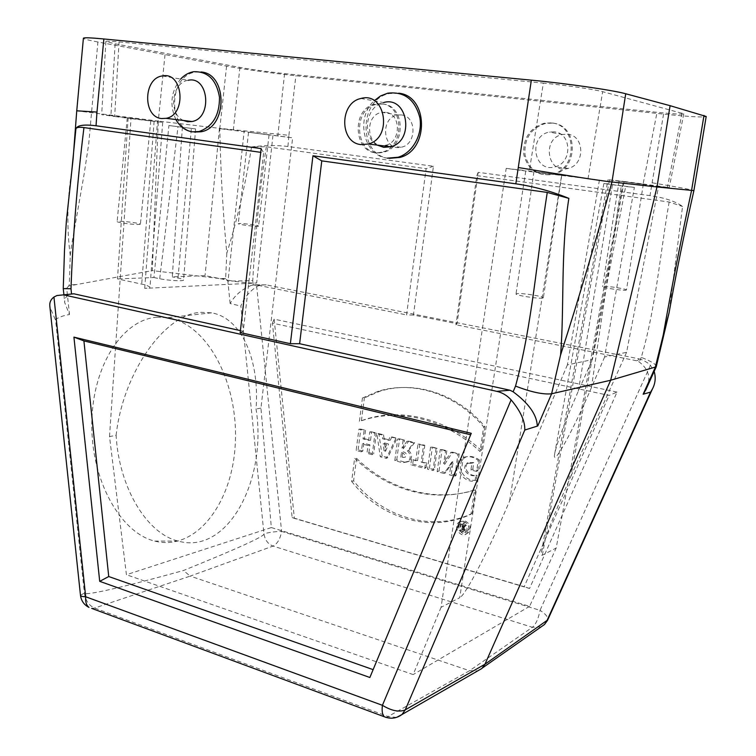 <?xml version="1.0" encoding="UTF-8"?>
<svg xmlns="http://www.w3.org/2000/svg" width="756" height="756" viewBox="0 0 756 756"><rect width="100%" height="100%" fill="white"/><g stroke="black" fill="none" stroke-linecap="round" stroke-linejoin="round"><path stroke-width="0.57" stroke-dasharray="3.78 2.83" d="M256.747 226.346L258.58 226.148C259.091 225.505 245.379 223.521 240.191 223.483L238.282 223.681C237.715 224.315 251.644 226.327 256.747 226.346M137.686 224.523L140.399 224.22C140.937 223.436 126.365 221.347 119.949 221.291L117.123 221.584C116.518 222.368 131.355 224.485 137.686 224.523M542.288 298.138L543.366 297.779C544.197 296.465 522.377 292.978 517.198 293.574L516.017 293.942C515.053 295.227 537.289 298.8 542.288 298.138M625.732 290.228L626.422 290.002C627.14 289.019 607.229 285.872 603.316 286.354L602.57 286.581C601.738 287.545 621.971 290.748 625.732 290.228M567.444 134.247C584.794 135.324 585.352 164.827 568.134 168.437C547.344 174.721 541.362 138.187 562.568 134.474L567.444 134.247M401.247 114.95C417.142 115.904 416.745 145.237 400.86 147.259C382.574 151.361 379.588 116.944 398.081 114.988L401.247 114.95M389.208 158.354C358.25 155.812 358.335 99.121 389.491 93.536L398.79 93.196M194.377 132.064C167.293 129.938 168.286 75.203 195.643 72.103L200.964 71.981M551.218 122.897L544.292 123.2C529.663 128.019 522.84 138.49 523.823 154.621C527.99 169.987 537.601 176.507 552.636 174.182C578.142 168.494 576.998 124.371 551.218 122.897M381.345 103.799L376.866 103.856C349.168 106.662 353.714 158.637 381.052 152.221C404.564 148.998 404.923 105.112 381.345 103.799M226.583 66.131L219.807 128.378L158.278 121.083L152.296 270.62L68.673 286.014L69.297 284.88L70.251 255.49L71.593 245.284L84.133 174.088L88.754 143.659L97.883 42.005L226.583 66.131C242.421 69.098 274.286 73.502 295.87 75.732L663.551 114.09C689.793 116.764 704.006 117.558 706.198 116.471M663.551 114.09L649.999 195.643C664.722 197.751 675.571 201.361 682.545 206.473L669.06 312.842M413.419 315.054L406.558 314.921L426.119 168.673L266.282 146.758L251.54 146.938C245.691 183.415 237.45 218.862 226.809 253.269C222.907 212.54 220.572 170.913 219.807 128.378L288.896 135.305L287.913 146.494L433.443 166.254L413.419 315.054L457.04 323.719L478.227 172.33L649.999 195.643M115.12 43.839L110.924 115.659L101.682 114.647L114.666 116.49L119.061 41.93C110.556 41.126 106.161 40.956 105.868 41.438L115.12 43.839L239.888 67.407C252.721 69.694 267.615 71.763 284.568 73.615L657.021 112.313C673.643 113.995 682.564 114.487 683.793 113.787L602.674 91.684C594.764 89.454 565.8 85.248 543.337 83.103L529.219 171.48L599.423 180.098L525.807 170.591L459.724 597.712L441.079 607.304L506.18 168.418L529.219 171.48M284.568 73.615L277.811 135.882L292.638 137.838L219.448 128.605L233.311 130.259L239.888 67.407M116.112 435.333C123.256 371.064 165.904 313.003 201.436 312.322L211.567 312.833C242.024 318.078 259.752 360.688 256.048 409.024C267.359 479.257 228.085 555.301 178.18 541.079C147.288 533.849 119.089 488.31 116.112 435.333L109.516 436.571L126.422 574.721L271.338 527.556L260.933 408.108L292.638 137.838M271.338 527.556L529.578 606.359L556.17 548.072L623.388 181.383L643.11 183.982L657.021 112.313M119.061 41.93L543.337 83.103M441.079 607.304L413.154 674.588L126.422 574.721M109.516 436.571L131.015 118.654L114.666 116.49M220.497 278.624L226.063 279.361L225.638 278.435L220.497 278.624L152.296 270.62M226.809 253.269L225.638 278.435M165.016 54.715L158.278 121.083L76.743 110.83M396.673 717.35L388.678 716.745L94.585 608.041C88.858 605.499 85.456 600.491 84.379 593.016L55.509 319.353C59.951 316.792 64.619 315.195 69.486 314.572L64.742 302.683C64.411 298.989 65.942 296.295 69.325 294.613L71.546 293.99M55.216 319.382L49.934 307.116M80.486 595.359L84.379 593.016C84.209 596.295 125.175 586.694 183.415 570.534C238.442 548.204 265.29 535.966 263.957 533.793C268.994 532.366 274.872 531.562 281.591 531.392L256.7 286.552C249.215 291.655 243.942 298.138 240.862 306L263.957 533.793C264.95 539.982 267.983 544.084 273.048 546.087L532.394 627.291L469.523 670.723L386.373 717.501M91.703 608.391L94.585 608.041L190.219 576.1L183.415 570.534M646.682 387.941C651.124 377.905 648.639 369.24 639.226 361.963L636.514 360.735C638.357 360.234 639.047 359.572 638.603 358.741L266.216 284.88L251.616 285.286C242.118 289.047 234.965 295.133 230.136 303.543L240.644 306.01M251.625 285.286L255.33 284.785L406.558 314.921M266.216 284.88L255.33 284.785M260.055 285.116L256.7 286.552M230.136 303.543L227.849 281.156L252.769 280.58C255.112 236.392 259.61 191.788 266.282 146.758M63.249 288.603L66.717 288.291L69.486 314.572M68.673 286.014L66.717 288.291M70.251 255.49C66.623 227.896 67.152 199.442 71.858 170.119M227.849 281.156L226.063 279.361M457.04 323.719L455.972 324.768L476.828 175.628L669.136 202.003L682.545 206.473M636.514 360.735L455.972 324.768M638.603 358.741L643.214 360.206L648.223 363.267L650.415 365.271L654.167 371.394M617.028 392.109L274.163 319.155L294.358 518.37L529.559 588.48L617.028 392.109L609.1 395.435L272.434 323.152L292.147 517.529L524.201 586.684L609.1 395.435M240.21 332.564L243.252 331.251L263.646 152.74L260.744 152.334M240.436 330.627L243.252 331.251M403.09 440.294L402.022 448.204L406.964 441.268L413.541 442.931L407.399 450.85C410.905 454.545 411.094 458.202 407.975 461.803L402.447 462.738L394.802 460.593L397.713 438.943L404.422 440.086L403.241 448.818L402.022 448.204M372.188 454.687L366.953 453.316L367.983 445.52L362.332 444.065L361.321 451.842L356.142 450.491L358.911 429.162L364.108 430.476L363.012 438.905L368.654 440.342L369.76 431.903L375.014 433.226L372.188 454.687L373.644 453.874L368.928 452.646L366.953 453.316M351.635 481.392C380.306 518.351 430.589 533.575 471.007 514.212L474.503 489.935C432.876 503.505 386.089 489.51 354.64 458.202L351.635 481.392L353.6 480.807C382.13 517.463 432.101 532.555 472.273 513.381L471.007 514.212M395.832 438.461L386.316 458.382L380.277 456.804L376.894 433.698L382.12 435.012L382.612 438.773L388.537 440.275L390.001 436.996L397.07 438.234L387.828 457.569L386.316 458.382M423.492 445.435L418.021 444.055L415.734 460.725L411.5 459.62L410.791 464.77L424.759 468.418L425.477 463.248L421.186 462.133L423.492 445.435L424.787 445.208L418.021 444.055M476.611 471.442L470.922 469.986L471.905 463.22L466.594 463.456C460.895 469.863 469.344 477.461 475.836 475.42L475.023 481.043C464.713 483.112 454.035 470.156 460.574 460.187L463.967 457.248C468.928 455.849 473.672 456.907 478.208 460.423L476.611 471.442L477.896 470.563L472.774 469.249L470.922 469.986M436.061 448.601L432.999 470.572L427.518 469.145L430.561 447.212L437.337 448.365L434.36 469.703L432.999 470.572M362.436 398.015L378.085 391.315C412.7 380.296 455.755 393.413 483.642 426.904L480.069 451.559C444.991 418.38 396.872 407.248 359.393 421.555L362.436 398.015L364.364 397.883L379.843 391.277C414.279 380.315 457.096 393.347 484.851 426.564L483.642 426.904M463.74 521.404C469.07 524.286 470.232 528.217 467.208 533.216C460.914 539.756 451.748 525.505 459.799 521.735L463.74 521.404M451.379 462.625L444.245 473.511L437.157 471.659L440.238 449.65L445.586 451.001L443.677 463.485L450.841 452.324L457.956 454.12L454.81 476.271L449.414 474.862L451.379 462.625L453.487 460.725L449.442 467.01L448.11 467.709M471.262 433.33L373.133 669.636M250.416 132.517L269.041 134.927L250.416 132.517M277.811 135.882L233.311 130.259M130.051 118.191L150.784 120.865L130.051 118.191M110.924 115.659L162.701 122.359L131.015 118.654M619.816 181.185L643.318 184.256L619.816 181.185M599.423 180.098L567.387 364.912L592.373 359.601L625.637 186.505L634.36 187.393L604.602 357.002L626.582 352.324L658.599 186.496L607.975 179.711L623.388 181.383M658.599 186.496L669.24 187.611L643.11 183.982M535.05 171.839L561.727 175.335L535.05 171.839M506.18 168.418L525.807 170.591M97.883 42.005C88.424 40.21 83.595 38.953 83.396 38.235M650.415 365.271L540.03 610.338L281.591 531.392C280.296 538.858 277.452 543.753 273.048 546.087L190.219 576.1L469.523 670.723L477.679 670.903M652.485 182.857C678.123 187.129 691.929 189.709 693.904 190.606M287.913 146.494C276.734 145.095 264.609 145.237 251.54 146.938M274.163 319.155L272.434 323.152M294.358 518.37L292.147 517.529M529.559 588.48L524.201 586.684M478.227 172.33L476.828 175.628M433.443 166.254L426.119 168.673M369.864 677.499L373.256 669.684M261.17 148.601L263.646 152.74M128.17 117.719L117.492 278.907L146.248 285.097L149.981 287.082C149.896 287.752 148.138 288.178 144.708 288.357L256.653 283.009C250.661 283.188 242.969 282.583 233.585 281.204L228.123 280.24L244.084 131.846M168.909 125.534L195.596 128.907L168.909 125.534L153.931 277.546L117.492 278.907M182.376 127.093L172.283 276.857L205.037 275.638L228.123 280.24M219.448 128.605L205.037 275.638M153.931 277.546L159.724 278.737C168.616 280.637 184.067 281.44 183.566 280.003C183.472 279.436 181.62 278.775 178.01 278.019L172.283 276.857M529.578 606.359L413.154 674.588M260.933 408.108L256.048 409.024M624.04 181.941L570.988 476.082C554.025 514.25 544.216 539.491 541.551 551.823C541.079 554.573 541.353 555.679 542.392 555.159L556.17 548.072M567.387 364.912L509.648 500.888C488.631 550.548 465.46 595.416 459.724 597.712M604.602 357.002L591.409 387.677C572.623 431.704 551.408 469.76 554.724 453.496C557.21 442.071 565.082 421.272 578.331 391.107L592.373 359.601M570.988 476.082L626.582 352.324M634.36 187.393L603.855 183.51L625.637 186.505M472.774 469.249L473.738 462.549L471.905 463.22M473.738 462.549L467.945 462.71C462.077 469.164 470.572 477.225 477.017 475.231L475.836 475.42M477.017 475.231L476.299 480.211L475.023 481.043M476.299 480.211C466.14 482.063 456.048 469.514 462.36 459.875L465.62 457.049C470.374 455.688 474.976 456.69 479.427 460.054L478.208 460.423M479.427 460.054L477.896 470.563M434.36 469.703L429.417 468.418L427.518 469.145M429.417 468.418L432.375 447.117L430.561 447.212M432.375 447.117L437.337 448.365M419.854 443.97L417.577 460.593L415.734 460.725M417.577 460.593L411.5 459.62M413.334 459.497L412.71 464.061L410.791 464.77M412.71 464.061L426.129 467.558L424.759 468.418M426.129 467.558L426.771 462.974L425.477 463.248M426.771 462.974L421.186 462.133M422.491 461.869L424.787 445.208M386.599 444.613L383.235 443.763L384.02 450.689L386.599 444.613L388.631 443.97L384.606 442.95L383.235 443.763M384.606 442.95L385.541 451.266L384.02 450.689M387.828 457.569L382.167 456.095L380.277 456.804M382.167 456.095L378.879 433.651L376.894 433.698M378.879 433.651L383.557 434.832L382.12 435.012M383.557 434.832L384.048 438.584L382.612 438.773M384.048 438.584L390.342 440.181L388.537 440.275M390.342 440.181L391.806 436.911L390.001 436.996M391.806 436.911L397.07 438.234M385.541 451.266L388.631 443.97M484.851 426.564L481.383 450.481L480.069 451.559M481.383 450.481C446.399 417.728 398.762 406.709 361.406 420.723L359.393 421.555M361.406 420.723L364.364 397.883M465.224 521.073C470.317 523.813 471.423 527.565 468.54 532.328C462.53 538.574 453.789 524.985 461.472 521.385L465.224 521.073M468.928 528.709L466.632 532.101C460.574 532.215 458.703 529.313 461.018 523.407L465.016 522.434C467.784 523.511 469.089 525.609 468.928 528.709M467.132 529.276L464.959 532.479C459.251 532.574 457.493 529.843 459.667 524.277C463.948 522.292 466.433 523.955 467.132 529.276M472.273 513.381L475.675 489.822L474.503 489.935M475.675 489.822C434.237 503.08 387.913 489.245 356.53 458.306L354.64 458.202M356.53 458.306L353.6 480.807M368.928 452.646L369.949 444.859L367.983 445.52M369.949 444.859L363.816 443.281L362.332 444.065M363.816 443.281L362.804 451.048L361.321 451.842M362.804 451.048L358.127 449.829L356.142 450.491M358.127 449.829L360.82 429.106L358.911 429.162M360.82 429.106L365.507 430.287L364.108 430.476M365.507 430.287L364.411 438.697L363.012 438.905M364.411 438.697L370.553 440.266L368.654 440.342M370.553 440.266L371.659 431.837L369.76 431.903M371.659 431.837L376.394 433.027L375.014 433.226M376.394 433.027L373.644 453.874M400.803 457.191L401.436 452.532L402.844 451.748C406.378 452.523 407.125 454.375 405.084 457.323L400.803 457.191L405.084 457.323M402.145 456.926L402.844 451.748M403.241 448.818L408.712 441.164L406.964 441.268M408.712 441.164L414.657 442.657L413.541 442.931M414.657 442.657L408.609 450.453L407.399 450.85M408.609 450.453C412.209 453.902 412.483 457.446 409.431 461.075L402.447 462.738M404.139 461.973L396.739 459.903L394.802 460.593M396.739 459.903L399.574 438.867L397.713 438.943M399.574 438.867L404.422 440.086M401.436 452.532C404.564 453.364 405.197 455.027 403.345 457.512M449.442 467.01L445.69 472.661L444.245 473.511M445.69 472.661L439.047 470.931L437.157 471.659M439.047 470.931L442.043 449.555L440.238 449.65M442.043 449.555L446.834 450.756L445.586 451.001M446.834 450.756L444.774 464.269L443.677 463.485M444.774 464.269L452.532 452.192L450.841 452.324M452.532 452.192L459.194 453.865L457.956 454.12M459.194 453.865L456.133 475.382L454.81 476.271M456.133 475.382L451.285 474.116L449.414 474.862M451.285 474.116L452.334 466.717L450.51 467.142M452.334 466.717L453.487 460.725M462.37 524.815L461.009 524.428L460.149 530.419L462.71 531.147L464.203 530.769L463.579 527.593L465.668 525.732L464.175 525.316L462.048 527.064L462.37 524.815L463.589 524.399L461.009 524.428M461.878 528.227L461.661 529.71L462.833 529.88L462.596 528.425L461.878 528.227L463.182 527.215L462.88 529.285L461.661 529.71M462.88 529.285L464.505 529.512L464.175 527.49L463.182 527.215M462.776 524.173L462.001 529.559L460.149 530.419M462.001 529.559L465.535 529.89L464.524 527.074L463.579 527.593M464.524 527.074L465.668 525.732M466.594 525.24L464.175 525.316M465.79 525.014L463.192 527.13L462.048 527.064M463.192 527.13L463.589 524.399M541.079 626.885L532.394 627.291C535.909 624.258 538.461 618.606 540.03 610.338C545.652 613.948 548.223 617.142 547.731 619.92M669.136 202.003C659.96 254.885 655.821 307.768 641.286 357.361C651.209 361.302 656.236 364.364 656.35 366.556M157.125 317.227C123.455 319.089 92.676 364.732 91.816 422.226C90.635 479.691 120.336 532.885 154.725 541.107C196.56 551.729 232.952 502.05 235.296 442.988C238.367 384.01 208.297 324.22 167.766 317.643L157.125 317.227M385.447 112.323L382.234 112.37C363.485 114.383 366.547 149.518 385.078 145.322C401.19 143.243 401.568 113.287 385.447 112.323M382.706 104.044L378.227 104.101C350.567 106.898 355.103 158.779 382.404 152.372C405.887 149.159 406.255 105.349 382.706 104.044M554.252 131.865L549.291 132.111C527.735 135.919 533.84 173.266 554.98 166.83C572.49 163.126 571.905 132.952 554.252 131.865M552.362 123.115L545.435 123.426C530.835 128.227 524.021 138.679 524.995 154.782C529.162 170.119 538.754 176.63 553.77 174.305C579.228 168.626 578.094 124.589 552.362 123.115M183.443 120.469C168.087 114.061 171.773 82.215 188.216 80.278L162.2 75.969M175.893 119.542C169.344 104.933 170.932 91.419 180.656 79.021M377.272 145.105C361.302 136.77 365.8 105.925 383.623 102.532L360.952 98.488M387.403 158.155C363.759 156.114 355.065 117.823 374.267 100.661M288.896 135.305L295.87 75.732M75.94 284.587L69.297 284.88M253.213 284.946L252.769 280.58M641.286 357.361L639.226 361.963M587.979 178.86L602.674 91.684M682.035 113.031L667.387 187.45M272.954 135.504L256.653 283.009M144.708 288.357L157.456 121.792M542.392 555.159L609.449 179.843M154.12 121.149L141.722 283.982M509.648 500.888L561.67 175.099M178.01 278.019L191.381 128.303M159.724 278.737L177.991 126.743M578.331 391.107L612.445 184.748M591.409 387.677L621.337 185.655M462.36 459.875L460.574 460.187M464.175 527.49L462.596 528.425M463.872 529.569L462.379 529.918M464.288 530.202L462.71 531.147M56.955 295.53L69.316 294.604M63.92 294.935L64.742 302.683M195.596 128.907L183.566 280.003M603.855 183.51L554.724 453.496M105.868 41.438L101.682 114.647M683.793 113.787L669.24 187.611M162.701 122.359L149.99 286.978M541.551 551.823L607.975 179.711M467.945 462.71L466.594 463.456M465.62 457.049L463.967 457.248M379.843 391.277L378.085 391.315M461.472 521.385L459.799 521.735M468.54 532.328L467.208 533.216M464.959 532.479L466.632 532.101M459.667 524.277L461.018 523.407M409.431 461.075L407.975 461.803M462.833 529.88L464.505 529.512M465.535 529.89L464.203 530.769M211.567 312.833L167.766 317.643M178.18 541.079L154.725 541.107M248.535 132.309L238.282 223.681M269.041 134.927L258.58 226.148M127.263 117.879L117.123 221.584M150.784 120.865L140.399 224.22M533.925 171.744L516.017 293.942M561.727 175.335L543.366 297.779M619.107 181.128L602.57 286.581M643.318 184.256L626.422 290.002M398.081 114.988L382.234 112.37M400.86 147.259L385.078 145.322M378.227 104.101L376.866 103.856M382.404 152.372L381.052 152.221M562.568 134.474L549.291 132.111M568.134 168.437L554.98 166.83M545.435 123.426L544.292 123.2M553.77 174.305L552.636 174.182M193.555 71.735L195.643 72.103M387.677 93.196L389.491 93.536"/><path stroke-width="1.13" d="M361.122 144.613L368.352 144.009C393.092 137.857 385.494 91.183 360.952 98.488C339.189 102.712 339.406 142.96 361.122 144.613M161.595 118.541L166.103 118.333C187.091 114.884 183.094 71.092 162.2 75.969C143.167 78.35 142.695 117.161 161.595 118.541M398.79 93.196C428.454 96.031 429.247 150.283 399.886 157.437L389.208 158.354M200.964 71.981C227.707 73.502 227.688 127.584 201.087 131.761L194.377 132.064M103.856 38.972L96.976 112.068L76.753 110.811L83.396 38.235C83.736 37.469 90.559 37.715 103.856 38.972L531.355 80.155C566.896 83.51 613.277 90.238 625.722 93.763L670.1 105.679L706.198 116.471L693.895 190.625L656.983 186.959L670.1 105.679M96.976 112.068L96.04 125.77L261.17 148.601L240.21 332.564L290.37 343.706L312.946 155.764L515.838 183.821L531.355 80.155M49.934 307.116L49.839 306.227C49.405 302.476 50.775 299.414 53.941 297.042L85.683 596.767L382.413 705.31L511.122 399.858C520.553 411.113 525.108 421.177 524.787 430.041L537.299 426.11C536.921 414.874 528.869 403.439 513.135 391.788L509.922 390.219L496.815 391.343C502.296 392.61 507.068 395.445 511.122 399.858M260.744 152.334L83.954 127.584C77.235 181.998 72.916 235.711 70.998 288.735L71.546 293.99L73.88 293.8L56.955 295.53L53.941 297.042M70.998 288.735L63.258 288.612L63.92 294.935M83.954 127.584L82.073 127.377C78.397 127.112 76.347 127.584 75.912 128.813L71.858 170.119M654.167 371.394C655.924 377.461 655.386 383.245 652.541 388.754L650.651 392.08L643.148 394.216L655.282 367.35L663.21 335.135C671.375 288.792 680.825 240.578 691.551 190.521L703.987 115.432M99.707 581.345L73.927 337.129L471.262 433.33L369.864 677.499L99.707 581.345L108.732 576.535L83.907 340.899L470.657 434.785M64.506 295.048L496.815 391.343M73.88 293.8L240.436 330.627M509.922 390.219L299.612 343.715L321.772 160.877L547.259 192.43L568.852 198.365C560.423 251.88 564.467 307.465 560.574 354.989L551.615 393.772L610.668 380.249L656.983 186.959L611.963 181.988C596.144 240.058 579.011 297.722 560.574 354.989M290.37 343.706L299.612 343.715M373.133 669.636L108.732 576.535M524.787 430.041L405.254 709.865L484.946 664.24L610.668 380.249L656.236 366.792L645.643 390.247M524.938 429.994L537.299 426.11M625.722 93.763L611.963 181.988C599.111 180.656 553.543 173.398 518.701 167.596M515.838 183.821C533.982 186.486 551.653 191.334 568.852 198.365M663.21 335.135L669.06 312.842C676.11 273.483 684.378 232.744 693.895 190.625M73.077 159.223L76.743 110.83M96.04 125.77C83.944 124.249 77.235 125.269 75.912 128.813M73.927 337.129L83.907 340.899M312.946 155.764L321.772 160.877M91.703 608.391L384.265 716.726C382.328 714.807 381.714 710.999 382.413 705.31C391.542 710.876 399.149 712.388 405.254 709.865L401.994 714.505L396.673 717.35M547.731 619.92L484.946 664.24L481.931 668.455L477.679 670.903M650.576 392.099L546.749 621.148L544.49 624.503L541.079 626.885M650.651 392.08L643.148 394.216M643.394 394.141L646.682 387.941M537.762 425.978L551.615 393.772C543.28 394.708 531.251 392.147 515.535 386.089C532.3 324.655 536.788 258.59 547.259 192.43M669.079 312.814L656.236 366.792M188.216 80.278C208.817 75.572 212.682 118.191 191.986 121.527L187.545 121.716L183.443 120.469M180.656 79.021C184.426 75.014 188.726 72.585 193.555 71.735C207.749 71.187 216.386 79.654 219.486 97.146C219.609 115.205 212.786 126.668 199.017 131.535L192.307 131.827C185.362 130.712 179.89 126.611 175.893 119.542M383.623 102.532C407.701 95.483 415.082 140.805 390.814 146.758L383.727 147.335L377.272 145.105M374.267 100.661L380.58 95.936L387.677 93.196C404.375 91.278 415.129 99.537 419.911 117.974C422.755 134.804 412.53 152.948 398.1 157.248L387.403 158.155M513.135 391.788L515.535 386.089M49.839 306.227L80.505 595.511C81.289 600.935 84.124 604.894 89 607.399C86.392 605.376 85.286 601.833 85.683 596.767C82.498 596.664 80.769 596.248 80.505 595.511L80.486 595.359M481.912 668.465L401.994 714.505C396.513 718.493 390.597 719.24 384.265 716.726L386.373 717.501M63.249 288.603L64.496 250.349L66.358 221.262L73.048 159.459M652.532 388.754L547.542 620.317L544.49 624.503L482.526 667.879M166.103 118.333L191.986 121.527M199.017 131.535L201.087 131.761M368.352 144.009L390.814 146.758M398.1 157.248L399.886 157.437"/></g></svg>
